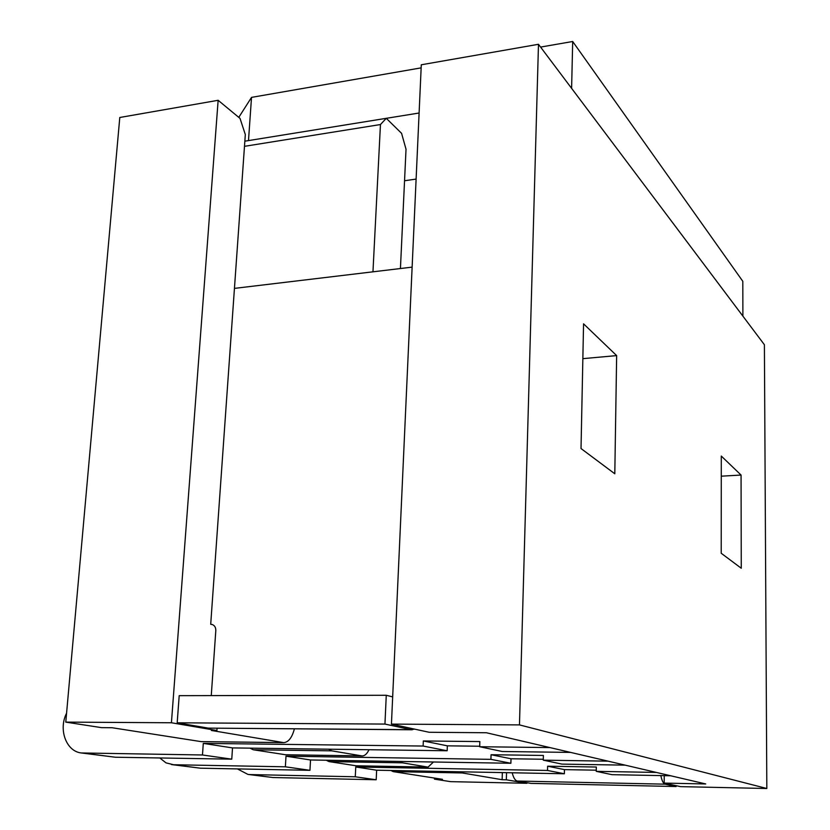 <?xml version="1.0" encoding="UTF-8"?>
<svg xmlns="http://www.w3.org/2000/svg" width="830" height="830" viewBox="0 0 830 830"><rect width="100%" height="100%" fill="white"/><g stroke="black" fill="none" stroke-linecap="round" stroke-linejoin="round"><path stroke-width="1.25" d="M328.618 749.189L331.761 750.849L362.264 755.954L285.914 754.802L253.285 749.77L249.934 748.141M434.484 778.073L434.443 779.142L450.565 781.642L526.884 783.292L526.894 782.68M399.904 761.442L402.426 762.822L428.062 767.117L356.464 765.841L328.939 761.587L326.242 760.239M434.443 779.142L442.473 779.318L393.161 771.62L390.93 770.479M460.131 771.786L462.196 772.948L393.161 771.62M428.062 767.117L433.478 761.992M362.264 755.954C364.847 755.829 367.088 753.754 368.987 749.729M65.778 722.121L171.426 722.764L216.91 730.514L211.37 730.462L283.819 742.643L201.047 741.615L112.05 727.723L101.468 727.64L65.778 722.121L119.79 117.487L218.145 100.295L240.026 118.4L245.317 134.553L210.706 624.305L212.044 624.461C214.597 625.374 215.852 627.418 215.81 630.592L211.266 695.613M283.819 742.643C288.56 742.134 292.087 737.548 294.38 728.885M502.347 772.585L502.129 779.712L506.331 779.795L526.884 783.292M502.129 779.712L462.196 772.948M391.438 724.113L421.287 64.782L538.483 44.291L519.466 724.901L391.438 724.113L429.172 732.278L486.39 732.745L705.749 783.956L664.176 783.095L664.239 775.656M519.466 724.901L766.827 788.5L680.538 786.633L664.176 783.095M741.263 568.239L741.066 475.051L721.291 456.064L721.218 553.268L741.263 568.239M721.27 476.181L741.066 475.051M400.434 268.526L406.026 149.234L401.575 133.329L386.272 118.317L380.451 124.542L244.487 146.329M583.563 323.835L581.021 448.542L614.802 473.785L616.649 355.603L583.563 323.835M538.483 44.291L764.399 344.73L766.827 788.5M244.85 141.183L386.272 118.317M372.961 271.815L380.451 124.542M171.426 722.764L218.145 100.295M216.91 730.514L217.066 728.294M582.857 358.653L616.649 355.603M506.331 779.795L506.539 772.668M596.262 770.188L564.452 769.618L564.369 773.768L376.644 770.209L376.198 779.764L355.271 776.776L355.759 766.972L547.52 770.458L547.613 766.204L596.314 767.034L596.241 771.34L656.395 772.44L670.723 775.78L611.98 774.67L596.241 771.34M237.422 768.912L247.963 774.421L249.996 774.577L355.271 776.776M376.198 779.764L272.925 777.534L247.963 774.421M376.644 770.209L355.759 766.972M564.369 773.768L547.52 770.458M564.452 769.618L547.613 766.204M404.552 180.753L416.11 179.083M572.69 41.5L742.809 281.308L742.892 316.116L571.611 88.354L572.69 41.5L540.579 47.082M419.098 113.015L248.492 140.592L251.521 97.38L238.781 117.362M421.142 67.863L251.521 97.38M517.287 781.04L530.982 783.385L676.097 786.529L665.058 784.163L517.287 781.04C515.139 780.532 513.448 777.772 512.193 772.772M660.846 775.594C661.925 780.791 663.326 783.645 665.058 784.163M676.097 786.529L676.108 785.668M234.444 288.384L412.126 267.136M392.673 696.889L386.272 695.281L179.197 695.665L177.184 722.806L208.299 728.128L411.058 729.674L384.944 724.071L386.272 695.281M411.058 729.674L414.647 729.134M412.24 729.788L208.299 728.128M384.944 724.071L177.184 722.806M543.297 759.253L511.01 758.765L510.875 763.268L310.524 759.979L309.953 770.313L285.364 766.806L285.997 756.182L490.914 759.346L491.059 754.719L543.391 755.456L543.277 760.155L608.1 761.162L625.166 765.146L561.972 764.108L543.277 760.155M159.796 757.966L165.99 762.863L173.646 764.741L285.364 766.806M309.953 770.313L200.455 768.196L171.509 764.575M310.524 759.979L285.997 756.182M510.875 763.268L490.914 759.346M511.01 758.765L491.059 754.719M479.709 746.232L447.349 745.838L447.163 750.766L232.514 747.913L231.767 759.16L202.468 754.978L203.288 743.389L423.124 746.046L423.331 740.962L479.865 741.574L479.688 746.73L549.927 747.581L570.594 752.405L502.254 751.503L479.688 746.73M66.576 713.209C58.204 729.435 66.203 751.441 81.34 752.966L202.468 754.978M231.767 759.16L115.37 757.23L81.34 752.966M232.514 747.913L203.288 743.389M447.163 750.766L423.124 746.046M447.349 745.838L423.331 740.962M331.761 750.849L253.285 749.77M361.517 755.891L285.115 754.74M402.426 762.822L328.939 761.587M427.502 767.065L355.852 765.789M282.812 742.57L201.047 741.615M272.925 777.534L249.996 774.577M200.455 768.196L173.646 764.741M115.37 757.23L83.612 753.142"/></g></svg>
